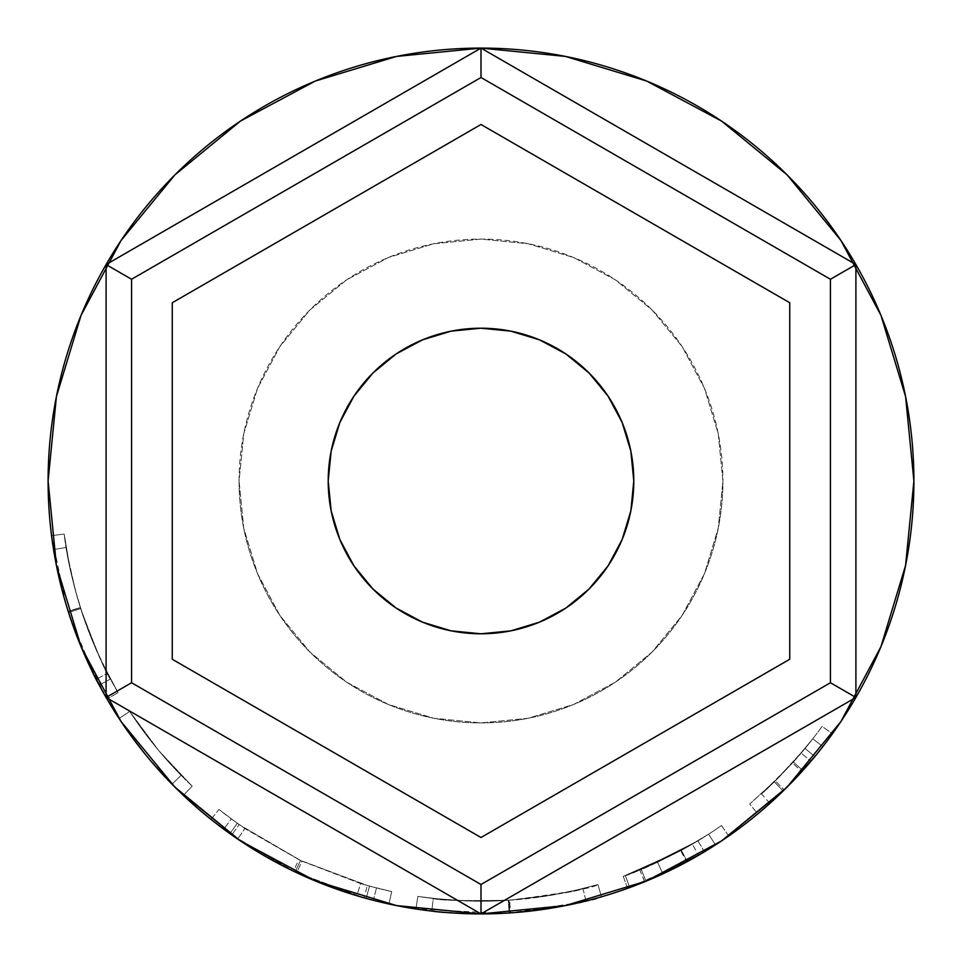 <?xml version="1.0" encoding="UTF-8"?>
<svg xmlns="http://www.w3.org/2000/svg" width="962" height="962" viewBox="0 0 962 962"><rect width="100%" height="100%" fill="white"/><g stroke="black" fill="none" stroke-linecap="round" stroke-linejoin="round"><path stroke-width="0.72" stroke-dasharray="4.81 3.61" d="M594.432 583.357L608.044 565.884L622.161 539.466L630.856 510.81L633.79 481A152.79 152.79 0 0 0 481 328.21A152.79 152.79 0 0 0 328.21 481L331.144 451.19L339.839 422.534L353.956 396.116L372.967 372.967L396.116 353.956L422.534 339.839L451.19 331.144L481 328.21L510.81 331.144L539.466 339.839L565.884 353.956L589.033 372.967L608.044 396.116L622.161 422.534L630.856 451.19L633.79 481L630.856 510.81L622.161 539.466L608.044 565.884L589.033 589.033L565.884 608.044L539.466 622.161L510.81 630.856L481 633.79L451.19 630.856L422.534 622.161L396.116 608.044L372.967 589.033L353.956 565.884L339.839 539.466L331.144 510.81L328.21 481A152.79 152.79 0 0 0 481 633.79A152.79 152.79 0 0 0 633.79 481A152.79 152.79 0 0 0 481 328.21A152.79 152.79 0 0 0 328.21 481A152.79 152.79 0 0 1 481 328.21A152.79 152.79 0 0 1 633.79 481L630.856 451.19L622.161 422.534L608.044 396.116L589.033 372.967L565.884 353.956L539.466 339.839L510.81 331.144L481 328.21L451.19 331.144L422.534 339.839L396.116 353.956L372.967 372.967L353.956 396.116L339.839 422.534L331.144 451.19L328.21 481L331.144 510.81L339.839 539.466L353.956 565.884L372.967 589.033L396.116 608.044L422.534 622.161L451.19 630.856L481 633.79L510.81 630.856L539.466 622.161L565.884 608.044L589.033 589.033L608.044 565.884L622.161 539.466L630.856 510.81L633.79 481L630.856 451.19L622.161 422.534L608.044 396.116L589.033 372.967L565.884 353.956L539.466 339.839L510.81 331.144L481 328.21L451.19 331.144L422.534 339.839L396.116 353.956L372.967 372.967M240.488 840.944L315.332 880.952L396.548 905.579L481 913.9L106.097 697.45L106.097 264.55L481 48.1L855.903 264.55L855.903 697.45L481 913.9L855.903 697.45L855.903 264.55L481 48.1L106.097 264.55L106.097 697.45L481 913.9L565.452 905.579L646.668 880.952L721.62 840.86M172.258 659.259L481 837.505L789.742 659.259L789.742 302.741L481 124.495L172.258 302.741L172.258 659.259L481 837.505L789.742 659.259L789.742 302.741L481 124.495L172.258 302.741L172.258 659.259M239.081 481A241.919 241.919 0 0 1 481 239.081A241.919 241.919 0 0 1 722.919 481A241.919 241.919 0 0 0 481 239.081A241.919 241.919 0 0 0 239.081 481L243.735 433.802L257.503 388.42L279.858 346.597L309.944 309.944L346.597 279.858L388.42 257.503L433.802 243.735L481 239.081L528.198 243.735L573.58 257.503L615.403 279.858L652.056 309.944L682.142 346.597L704.497 388.42L718.265 433.802L722.919 481L718.265 528.198L704.497 573.58L682.142 615.403L652.056 652.056L615.403 682.142L573.58 704.497L528.198 718.265L481 722.919L433.802 718.265L388.42 704.497L346.597 682.142L309.944 652.056L279.858 615.403L257.503 573.58L243.735 528.198L239.081 481A241.919 241.919 0 0 0 481 722.919A241.919 241.919 0 0 0 722.919 481A241.919 241.919 0 0 1 481 722.919A241.919 241.919 0 0 1 239.081 481L243.735 433.802L257.503 388.42L279.858 346.597L309.944 309.944L346.597 279.858L388.42 257.503L433.802 243.735L481 239.081L528.198 243.735L573.58 257.503L615.403 279.858L652.056 309.944L682.142 346.597L704.497 388.42L718.265 433.802L722.919 481L718.265 528.198L704.497 573.58L682.142 615.403L652.056 652.056L615.403 682.142L573.58 704.497L528.198 718.265L481 722.919L433.802 718.265L388.42 704.497L346.597 682.142L309.944 652.056L279.858 615.403L257.503 573.58L243.735 528.198L239.081 481M52.02 539.105A432.9 432.9 0 0 0 52.525 542.724L52.537 542.784A432.9 432.9 0 0 0 183.417 795.406A432.9 432.9 0 0 1 119.035 718.458A432.9 432.9 0 0 0 183.417 795.406L192.172 786.158L158.754 750.625L129.69 711.471L119.035 718.458A432.9 432.9 0 0 0 172.006 784.198A432.9 432.9 0 0 1 119.035 718.458A432.9 432.9 0 0 0 172.006 784.198A432.9 432.9 0 0 1 119.035 718.458L129.69 711.471L119.035 718.458A432.9 432.9 0 0 0 172.006 784.198L181.096 775.276A420.166 420.166 0 0 1 129.69 711.471L119.035 718.458A432.9 432.9 0 0 0 172.006 784.198L181.096 775.276A420.166 420.166 0 0 1 129.69 711.471L119.035 718.458A432.9 432.9 0 0 0 172.006 784.198L181.096 775.276A420.166 420.166 0 0 1 129.69 711.471L119.035 718.458A432.9 432.9 0 0 0 172.006 784.198L181.096 775.276A420.166 420.166 0 0 1 129.69 711.471L119.035 718.458L129.69 711.471L119.035 718.458L120.31 720.394L119.035 718.458L129.69 711.471A420.166 420.166 0 0 0 192.172 786.158L183.417 795.406L192.172 786.158L158.754 750.625L129.69 711.471A420.166 420.166 0 0 0 181.096 775.276A420.166 420.166 0 0 1 129.69 711.471A420.166 420.166 0 0 0 181.096 775.276A420.166 420.166 0 0 1 129.69 711.471A420.166 420.166 0 0 0 192.172 786.158L183.417 795.406L174.892 787.108L121.056 721.512L81.049 646.668L99.218 685.064L81.049 646.668L56.421 565.452L48.1 481L56.421 396.548L81.049 315.332L121.056 240.488M211.003 819.383A432.9 432.9 0 0 0 229.906 833.633L211.003 819.383A432.9 432.9 0 0 0 223.749 829.172L237.674 839.044L293.374 871.127A432.9 432.9 0 0 0 296.633 872.678L356.914 895.73L373.316 900.3A432.9 432.9 0 0 0 388.985 904.003L366.137 898.388A432.9 432.9 0 0 0 388.985 904.003L391.69 891.57L369.516 886.11A420.166 420.166 0 0 1 367.388 885.509L300.589 860.461L239.129 824.566A420.166 420.166 0 0 1 237.289 823.268L218.951 809.439L211.003 819.383A432.9 432.9 0 0 0 223.749 829.172L231.313 818.927L244.829 828.51L298.893 859.655L293.374 871.127A432.9 432.9 0 0 0 296.633 872.678L302.056 861.158L360.558 883.537L356.914 895.73L296.633 872.678L302.056 861.158A420.166 420.166 0 0 1 298.893 859.655L293.374 871.127L237.674 839.044L244.829 828.51L237.674 839.044L223.749 829.172L231.313 818.927A420.166 420.166 0 0 1 218.951 809.439L211.003 819.383L229.906 833.633L237.289 823.268L229.906 833.633A432.9 432.9 0 0 0 231.794 834.98A432.9 432.9 0 0 1 229.906 833.633M502.489 913.371L415.957 908.982A432.9 432.9 0 0 0 473.136 913.828M474.05 913.84A432.9 432.9 0 0 0 474.074 913.84L443.241 912.253L417.568 909.222L442.941 912.229L473.088 913.828M490.704 913.792A432.9 432.9 0 0 0 499.843 913.491M490.752 913.792L499.855 913.491A432.9 432.9 0 0 0 563.576 905.951M572.27 904.172L563.588 905.951A432.9 432.9 0 0 0 601.094 896.909L601.106 896.909A432.9 432.9 0 0 0 601.49 896.8L589.417 900.107M638.768 884.126L662.229 874.133L687.277 861.591L627.573 888.335A432.9 432.9 0 0 0 648.051 880.374M647.967 880.41L648.063 880.362A432.9 432.9 0 0 0 728.763 835.99A432.9 432.9 0 0 1 698.701 855.17L671.572 869.696L648.929 880.002M787.794 786.411L814.874 756.553A432.9 432.9 0 0 0 832.419 733.79A432.9 432.9 0 0 1 810.882 761.315L801.19 753.066L774.302 781.865L749.687 804.028L757.828 813.816A432.9 432.9 0 0 0 764.61 808.056L784.21 789.982L775.288 780.891L784.21 789.982M775.168 798.592L757.828 813.816L749.687 804.028L775.288 780.891L805.062 748.448L814.874 756.553A432.9 432.9 0 0 0 822.847 746.608L812.794 738.792A420.166 420.166 0 0 1 792.46 763.022L761.435 793.878L769.937 803.366A432.9 432.9 0 0 0 913.9 481L905.579 396.548L880.952 315.332L840.944 240.488M782.527 791.618L783.188 790.98L774.302 781.865L783.188 790.98L810.882 761.315L790.331 783.85L764.61 808.056M636.507 885.004L662.902 873.833L657.551 862.277L625.348 875.6C630.471 874.638 649.085 866.245 681.216 850.396L623.256 876.358L627.573 888.335A432.9 432.9 0 0 0 646.019 881.216L641.173 869.444L697.883 840.872L704.449 851.767L646.596 880.976L704.449 851.767A432.9 432.9 0 0 0 728.763 835.99L721.476 825.54A420.166 420.166 0 0 1 697.883 840.872L704.449 851.767A432.9 432.9 0 0 0 715.475 844.901L708.585 834.198L715.475 844.901A432.9 432.9 0 0 0 728.763 835.99L721.476 825.54A420.166 420.166 0 0 1 692.303 844.167L657.551 862.277L662.902 873.833L664.634 873.027M601.106 896.909L575.793 903.39L546.127 908.97L510.521 912.89L483.561 913.888M499.855 913.491L544.865 909.162L574.795 903.619L601.094 896.909M478.932 913.9L474.062 913.84M295.118 871.957L231.794 834.98L239.129 824.566L231.794 834.98L295.118 871.957L300.589 860.461L295.118 871.957L363.937 897.774L295.118 871.957M366.137 898.388A432.9 432.9 0 0 1 363.937 897.774L367.388 885.509L363.937 897.774A432.9 432.9 0 0 0 366.137 898.388L369.516 886.11L366.137 898.388L388.985 904.003L391.69 891.57A420.166 420.166 0 0 1 376.491 887.962L373.316 900.3A432.9 432.9 0 0 0 388.985 904.003M55.423 560.281L52.525 542.724M81.481 647.691L92.917 672.823L107.01 699.025L87.386 661.183L74.206 629.076L65.007 600.805L56.794 567.315L65.837 603.667L78.644 640.716M56.758 567.135L66.534 605.976L79.882 643.818M52.537 542.784L55.592 561.219M56.53 566.005L51.563 535.666L56.433 565.524M81.012 646.56L68.206 611.411C85.089 656.709 95.418 681.252 99.218 685.064C95.551 681.421 85.317 657.214 68.542 612.469C60.919 587.229 55.916 566.245 53.559 549.518L66.125 547.498C68.422 563.792 73.28 584.162 80.676 608.597L68.542 612.469L80.676 608.597C96.958 652.02 106.878 675.504 110.438 679.064L99.218 685.064L110.438 679.064C106.782 675.42 96.753 651.587 80.351 607.575L68.206 611.411L80.351 607.575C73.16 583.669 68.422 563.636 66.125 547.498L53.559 549.518L53.92 551.731M721.512 121.056L646.668 81.049L565.452 56.421L481 48.1L396.548 56.421L315.332 81.049L240.488 121.056M784.547 789.646L787.169 787.048M840.944 721.512L880.952 646.668L905.579 565.452L913.9 481A432.9 432.9 0 0 0 481 48.1A432.9 432.9 0 0 0 48.1 481M54.329 554.172L56.457 565.644M69.216 614.574L68.182 611.315L80.315 607.479C89.334 634.571 98.377 656.529 107.467 673.376L118.013 692.616C119.156 694.576 94.889 654.869 80.387 607.671C71.537 577.681 66.137 553.138 64.189 534.054L66.125 547.498L53.559 549.518L66.125 547.498L64.189 534.054L51.563 535.666L53.559 549.518L51.563 535.666L64.189 534.054C66.162 553.234 71.537 577.705 80.315 607.479L68.182 611.315L66.967 607.431M65.909 603.92L56.59 566.317M56.012 563.395L51.563 535.666L65.969 604.088M80.435 645.153L107.01 699.025L118.013 692.616L107.01 699.025L96.14 679.208L107.467 673.376L96.14 679.208L70.491 618.446M67.039 607.659L68.242 611.519L80.387 607.671L68.242 611.519L76.948 636.387M64.189 534.054L51.563 535.666L64.189 534.054L69.697 566.834L74.399 586.916L83.201 616.257L92.484 640.993L101.022 660.317L118.013 692.616L100.974 660.209L90.765 636.748L83.441 616.979L77.188 597.101L69.685 566.786L64.189 534.054M67.124 553.427L75.421 590.776L82.66 614.658L90.139 635.173L100.156 658.477L109.8 677.861L95.503 648.123L82.985 615.62L75.637 591.534L67.124 553.427M110.293 678.775L109.812 677.873L110.293 678.775M183.417 795.406L148.99 758.802L123.328 724.879L148.99 758.802L169.42 781.529M360.558 883.537L376.491 887.962L373.316 900.3L356.914 895.73L360.558 883.537L302.056 861.158A420.166 420.166 0 0 1 298.893 859.655L244.829 828.51L231.313 818.927A420.166 420.166 0 0 1 218.951 809.439L237.289 823.268A420.166 420.166 0 0 0 239.129 824.566L300.589 860.461L367.388 885.509A420.166 420.166 0 0 0 369.516 886.11L391.69 891.57A420.166 420.166 0 0 1 376.491 887.962L360.558 883.537M579.605 902.524L509.102 912.986L508.273 900.288C556.721 897.498 599.771 884.018 597.943 884.571C593.807 887.95 564.369 893.157 509.656 900.191C460.594 903.907 415.584 896.031 417.869 896.392L415.957 908.982L417.869 896.392C415.752 896.043 459.74 903.787 508.273 900.288L509.102 912.986L505.411 913.215M415.957 908.982C413.576 908.609 459.932 916.726 510.521 912.89L509.656 900.191L544.215 896.38L573.003 890.968L597.943 884.571L601.49 896.8L597.943 884.571L572.041 891.185L542.989 896.572L508.273 900.288L473.352 901.093L444.011 899.53L419.42 896.632L444.408 899.566L474.338 901.117L509.656 900.191L510.521 912.89C566.931 905.639 597.258 900.276 601.49 896.8M418.242 896.452L419.42 896.632L418.242 896.452M501.563 900.66L467.231 900.937L434.608 898.592L467.003 900.937L501.563 900.66M433.573 898.484L434.596 898.592L433.573 898.484M516.185 899.686L549.891 895.478L581.649 888.936L550.156 895.442L516.185 899.686M582.647 888.684L581.673 888.924L582.647 888.684M577.537 903.005L586.038 900.961L582.96 888.611C578.643 891.149 553.956 895.021 508.898 900.24L509.74 912.95L550.793 908.236M561.772 906.3L564.105 905.843M481 913.9L454.557 913.094L431.806 911.098L466.823 913.672L509.74 912.95L508.898 900.24C462.866 901.009 437.662 900.408 433.261 898.448L431.806 911.098C436.387 913.118 462.373 913.732 509.74 912.95C462.626 913.756 436.652 913.13 431.806 911.098L433.261 898.448C437.95 900.42 463.167 901.021 508.898 900.24L509.74 912.95L508.898 900.24C554.184 894.985 578.871 891.101 582.96 888.611L586.038 900.961C581.854 903.522 556.421 907.515 509.74 912.95L539.033 909.992L564.742 905.723M696.777 856.3L698.701 855.17L692.303 844.167L698.701 855.17A432.9 432.9 0 0 0 728.763 835.99M678.378 866.293L683.056 863.864M627.573 888.335A432.9 432.9 0 0 0 646.019 881.216L641.173 869.444A420.166 420.166 0 0 1 623.256 876.358L681.216 850.396L687.277 861.591L681.216 850.396L652.14 864.73L625.348 875.6L629.713 887.553L625.348 875.6L657.551 862.277L692.303 844.167A420.166 420.166 0 0 0 721.476 825.54A420.166 420.166 0 0 1 697.883 840.872L641.173 869.444A420.166 420.166 0 0 1 623.256 876.358L627.573 888.335L684.379 863.154M631.337 886.952L632.347 886.579M669.516 870.706L663.046 873.761M660.172 875.083L652.909 878.306M649.266 879.857L647.594 880.555M637.529 884.607L629.713 887.553M640.067 869.901L640.788 869.6L640.067 869.901M643.722 868.373L648.232 866.449L643.722 868.373M653.956 863.912L681.337 850.336L708.585 834.198A420.166 420.166 0 0 1 680.663 850.697L653.956 863.912M648.256 880.278L687.409 861.519L681.337 850.336C658.681 861.856 644.841 868.409 639.826 869.997L644.708 881.745M681.337 850.336L687.409 861.519L715.475 844.901L708.585 834.198L681.337 850.336M708.585 834.198L715.475 844.901L708.585 834.198A420.166 420.166 0 0 1 680.663 850.697L686.712 861.904A432.9 432.9 0 0 0 715.475 844.901L708.585 834.198M644.636 881.781L639.826 869.997C644.744 868.433 658.357 862 680.663 850.697L686.712 861.904L654.136 877.777M649.663 879.689L648.16 880.326M757.828 813.816L778.919 795.081M782.371 791.774L769.937 803.366C774.145 800.168 785.112 789.225 802.825 770.538L793.361 762.024C776.057 780.254 765.427 790.872 761.435 793.878L777.645 778.559L793.361 762.024L812.794 738.792A420.166 420.166 0 0 1 805.062 748.448L779.689 776.502L749.687 804.028L776.779 779.424L801.19 753.066A420.166 420.166 0 0 0 822.089 726.358A420.166 420.166 0 0 1 801.19 753.066L810.882 761.315A432.9 432.9 0 0 0 832.419 733.79L822.089 726.358A420.166 420.166 0 0 1 812.794 738.792L822.847 746.608A432.9 432.9 0 0 0 832.419 733.79L822.089 726.358A420.166 420.166 0 0 1 812.794 738.792L822.847 746.608L812.794 738.792A420.166 420.166 0 0 1 805.062 748.448L814.874 756.553M793.361 762.024L802.825 770.538L822.847 746.608L812.794 738.792L793.361 762.024M812.794 738.792L822.847 746.608L812.794 738.792A420.166 420.166 0 0 1 792.46 763.022L801.887 771.572A432.9 432.9 0 0 0 822.847 746.608L812.794 738.792M769.937 803.366L761.435 793.878C765.235 791.017 775.576 780.735 792.46 763.022L801.887 771.572L800.649 772.931M791.93 782.202L791.329 782.827M585.726 901.045L584.704 901.298L585.726 901.045M563.588 905.951L524.579 911.699L494.624 913.684M715.475 844.901L687.409 861.519L653.306 878.126L686.712 861.904A432.9 432.9 0 0 0 715.475 844.901M789.982 784.198L801.887 771.572A432.9 432.9 0 0 0 822.847 746.608L802.825 770.538L770.694 802.681L786.074 788.131M367.568 378.643L353.956 396.116L339.839 422.534L331.144 451.19L328.21 481L331.144 510.81L339.839 539.466L353.956 565.884L372.967 589.033L396.116 608.044L422.534 622.161L451.19 630.856L481 633.79L510.81 630.856L539.466 622.161L565.884 608.044L589.033 589.033M633.79 481A152.79 152.79 0 0 1 481 633.79A152.79 152.79 0 0 1 328.21 481A152.79 152.79 0 0 0 481 633.79A152.79 152.79 0 0 0 633.79 481"/><path stroke-width="1.44" d="M328.21 481A152.79 152.79 0 0 1 481 328.21A152.79 152.79 0 0 1 633.79 481L630.856 510.81L622.161 539.466L608.044 565.884L589.033 589.033L565.884 608.044L539.466 622.161L510.81 630.856L481 633.79L451.19 630.856L422.534 622.161L396.116 608.044L372.967 589.033L353.956 565.884L339.839 539.466L331.144 510.81L328.21 481L331.144 451.19L339.839 422.534L353.956 396.116L372.967 372.967L396.116 353.956L422.534 339.839L451.19 331.144L481 328.21L510.81 331.144L539.466 339.839L565.884 353.956L589.033 372.967L608.044 396.116L622.161 422.534L630.856 451.19L633.79 481A152.79 152.79 0 0 1 481 633.79A152.79 152.79 0 0 1 328.21 481M106.097 697.45L481 913.9L855.903 697.45L855.903 264.55L481 48.1L106.097 264.55L106.097 697.45L481 913.9L855.903 697.45L855.903 264.55L830.434 279.257L481 77.501L131.566 279.257L131.566 682.743L481 884.499L830.434 682.743L830.434 279.257L830.434 682.743L855.903 697.45L830.434 682.743L481 884.499L481 913.9L481 884.499L131.566 682.743L106.097 697.45L131.566 682.743L131.566 279.257L481 77.501L830.434 279.257L855.903 264.55L481 48.1L481 77.501L481 48.1L106.097 264.55L131.566 279.257L106.097 264.55L106.097 697.45M481 837.505L172.258 659.259L172.258 302.741L481 124.495L789.742 302.741L789.742 659.259L481 837.505L172.258 659.259L172.258 302.741L481 124.495L789.742 302.741L789.742 659.259L481 837.505M169.42 781.529L177.802 789.994L240.488 840.944L174.892 787.108L121.056 721.512L81.049 646.668L56.421 565.452L48.1 481A432.9 432.9 0 0 1 481 48.1A432.9 432.9 0 0 1 913.9 481A432.9 432.9 0 0 1 481 913.9A432.9 432.9 0 0 1 48.1 481A432.9 432.9 0 0 0 52.02 539.105M183.417 795.406A432.9 432.9 0 0 0 211.003 819.383M229.906 833.633A432.9 432.9 0 0 0 366.137 898.388M388.985 904.003A432.9 432.9 0 0 0 415.957 908.982M473.136 913.828A432.9 432.9 0 0 0 474.05 913.84M474.074 913.84A432.9 432.9 0 0 0 490.704 913.792M601.49 896.8A432.9 432.9 0 0 0 627.573 888.335M728.763 835.99A432.9 432.9 0 0 0 757.828 813.816M764.61 808.056A432.9 432.9 0 0 0 769.937 803.366M814.874 756.553L788.263 785.942M654.136 877.777L638.768 884.126M473.088 913.828L490.752 913.792M483.561 913.888L478.932 913.9M56.457 565.644L55.423 560.281M79.882 643.818L81.481 647.691M55.592 561.219L56.758 567.135M78.583 640.56L81.205 647.029M840.944 240.488L787.108 174.892L721.512 121.056L787.108 174.892L840.944 240.488L880.952 315.332L905.579 396.548L913.9 481L905.579 565.452L880.952 646.668L840.944 721.512L787.108 787.108L721.512 840.944L646.668 880.952L565.452 905.579L481 913.9L396.548 905.579L315.332 880.952L240.488 840.944M240.488 121.056L174.892 174.892L121.056 240.488L174.892 174.892L240.488 121.056L315.332 81.049L396.548 56.421L481 48.1L565.452 56.421L646.668 81.049L721.512 121.056M721.62 840.86L784.547 789.646M787.169 787.048L840.944 721.512M48.1 481L56.421 396.548L81.049 315.332L121.056 240.488M53.92 551.731L54.329 554.172M66.967 607.431L65.909 603.92M56.59 566.317L56.012 563.395M70.491 618.446L69.216 614.574M76.948 636.387L80.435 645.153M65.969 604.088L67.039 607.659M120.31 720.394L123.328 724.879L120.31 720.394M505.411 913.215L502.489 913.371M589.417 900.107L579.605 902.524M550.793 908.236L561.772 906.3M564.105 905.843L577.537 903.005M664.634 873.027L678.378 866.293M683.056 863.864L696.777 856.3M629.713 887.553L631.337 886.952M632.347 886.579L636.507 885.004M684.379 863.154L669.516 870.706M663.046 873.761L660.172 875.083M652.909 878.306L649.266 879.857M647.594 880.555L637.529 884.607M644.708 881.745L645.454 881.445M645.742 881.324L648.256 880.278M648.16 880.326L644.636 881.781M778.919 795.081L782.527 791.618M783.633 790.548L775.168 798.592M800.649 772.931L791.93 782.202M791.329 782.827L786.194 788.022M785.689 788.515L782.371 791.774M563.924 905.879L572.27 904.172M494.684 913.684L480.122 913.9M645.622 881.372L648.653 880.122L645.622 881.372M786.074 788.131L789.982 784.198M589.033 589.033L594.432 583.357M372.967 372.967L367.568 378.643"/></g></svg>
